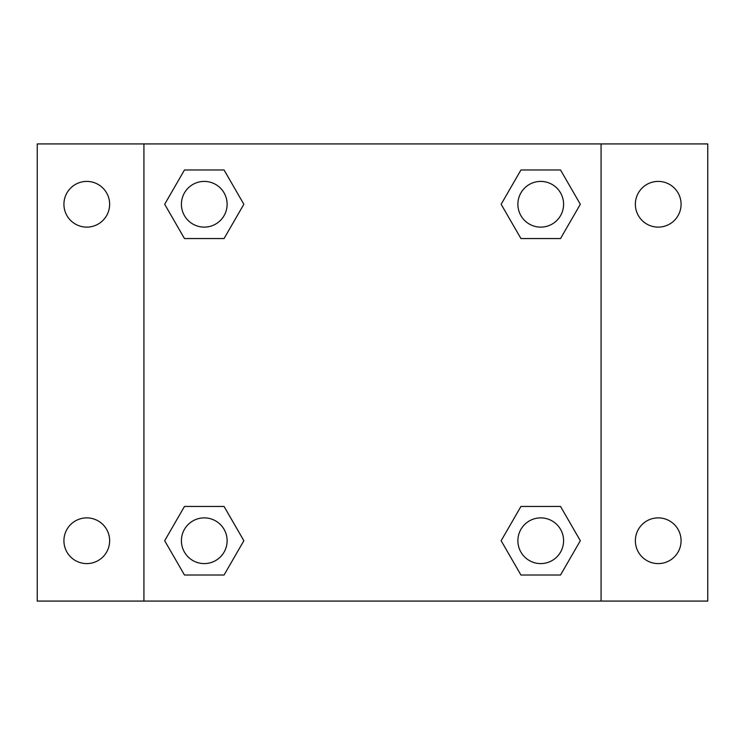 <?xml version="1.0" encoding="UTF-8"?>
<svg xmlns="http://www.w3.org/2000/svg" width="745" height="745" viewBox="0 0 745 745"><rect width="100%" height="100%" fill="white"/><g stroke="black" fill="none" stroke-linecap="round" stroke-linejoin="round"><path stroke-width="1.12" d="M37.25 143.925L707.75 143.925L707.75 601.075L37.25 601.075L37.25 143.925M658.226 181.408A22.862 22.862 0 0 1 681.079 204.27A22.862 22.862 0 0 1 658.226 227.123A22.862 22.862 0 0 1 635.364 204.27A22.862 22.862 0 0 1 658.226 181.408M658.226 517.877A22.862 22.862 0 0 1 681.079 540.73A22.862 22.862 0 0 1 658.226 563.593A22.862 22.862 0 0 1 635.364 540.73A22.862 22.862 0 0 1 658.226 517.877M86.774 517.877A22.862 22.862 0 0 1 109.636 540.73A22.862 22.862 0 0 1 86.774 563.593A22.862 22.862 0 0 1 63.921 540.73A22.862 22.862 0 0 1 86.774 517.877M86.774 181.408A22.862 22.862 0 0 1 109.636 204.27A22.862 22.862 0 0 1 86.774 227.123A22.862 22.862 0 0 1 63.921 204.27A22.862 22.862 0 0 1 86.774 181.408M184.471 506.451L224.059 506.451L243.857 540.73L224.059 575.019L184.471 575.019L164.673 540.73L184.471 506.451L224.059 506.451L184.471 506.451M520.941 169.981L560.529 169.981L580.327 204.27L560.529 238.549L520.941 238.549L501.143 204.27L520.941 169.981L560.529 169.981L520.941 169.981M143.925 601.075L143.925 143.925M601.075 143.925L601.075 601.075M184.471 169.981L224.059 169.981L243.857 204.27L224.059 238.549L184.471 238.549L164.673 204.27L184.471 169.981L224.059 169.981L184.471 169.981M520.941 506.451L560.529 506.451L580.327 540.73L560.529 575.019L520.941 575.019L501.143 540.73L520.941 506.451L560.529 506.451L520.941 506.451M560.529 575.019L520.941 575.019L560.529 575.019M563.593 540.73A22.862 22.862 0 0 0 529.304 520.941A22.862 22.862 0 0 0 529.304 560.529A22.862 22.862 0 0 0 563.593 540.73M224.059 575.019L184.471 575.019L224.059 575.019M227.123 540.73A22.862 22.862 0 0 0 192.834 520.941A22.862 22.862 0 0 0 192.834 560.529A22.862 22.862 0 0 0 227.123 540.73M560.529 238.549L520.941 238.549L560.529 238.549M563.593 204.27A22.862 22.862 0 0 0 529.304 184.471A22.862 22.862 0 0 0 529.304 224.059A22.862 22.862 0 0 0 563.593 204.27M224.059 238.549L184.471 238.549L224.059 238.549M227.123 204.27A22.862 22.862 0 0 0 192.834 184.471A22.862 22.862 0 0 0 192.834 224.059A22.862 22.862 0 0 0 227.123 204.27"/></g></svg>
